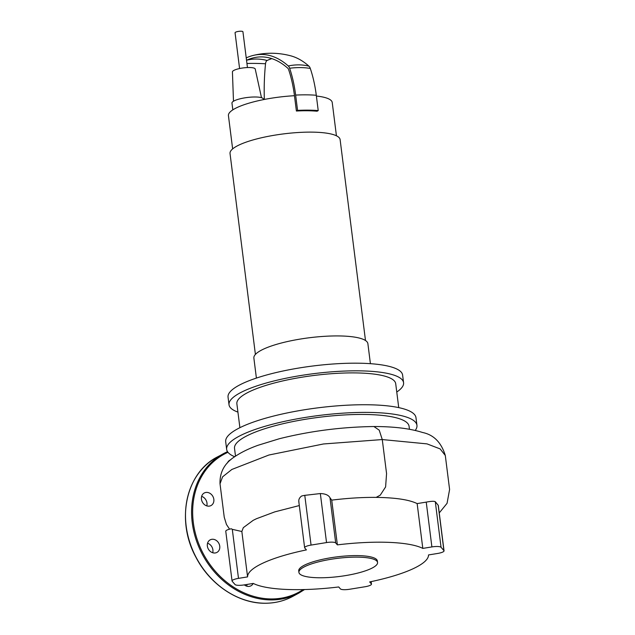 <?xml version="1.0" encoding="UTF-8"?>
<svg xmlns="http://www.w3.org/2000/svg" width="635" height="635" viewBox="0 0 635 635"><rect width="100%" height="100%" fill="white"/><g stroke="black" fill="none" stroke-linecap="round" stroke-linejoin="round"><path stroke-width="0.95" d="M370.411 363.68L367.887 343.686A57.46 13.216 172.8 0 0 338.471 335.931A57.46 13.216 172.8 0 0 281.194 343.059A57.46 13.216 172.8 0 0 253.873 358.084L256.397 378.087M365.49 340.519L340.114 139.613A55.483 12.763 172.8 0 0 311.714 132.128A55.483 12.763 172.8 0 0 256.405 139.017A55.483 12.763 172.8 0 0 230.029 153.519L255.405 354.425M246.229 57.896A135.509 67.127 90.5 0 1 253.071 55.475A135.509 67.127 90.5 0 1 288.29 65.977A6.62 3.278 90.5 0 1 289.639 68.247A86.201 42.704 90.5 0 1 295.64 95.083L297.569 110.387A54.689 12.581 -7.2 0 1 318.222 110.585L317.055 111.22A52.308 12.033 172.8 0 0 307.388 110.76A52.308 12.033 172.8 0 0 296.402 111.022L294.465 95.718A52.308 12.033 172.8 0 0 234.894 108.641A52.308 12.033 172.8 0 0 228.433 115.626L232.64 148.907M263.485 99.616L263.422 99.131A15.851 3.643 172.8 0 0 255.31 96.988A15.851 3.643 172.8 0 0 239.506 98.957A15.851 3.643 172.8 0 0 231.965 103.1L232.823 109.863M261.493 97.703L255.222 69.017A11.493 2.643 172.8 0 0 249.349 67.516A11.493 2.643 172.8 0 0 232.426 71.898L233.482 101.243M336.431 135.795L332.232 102.513A52.308 12.033 172.8 0 0 316.389 96.036M253.071 55.475C265.668 52.387 278.233 52.514 290.774 55.832A135.509 67.127 90.5 0 1 308.943 66.167A6.62 3.278 90.5 0 1 310.293 68.445A86.201 42.704 90.5 0 1 316.293 95.282L318.222 110.585M264.358 99.449A130.993 64.889 90.5 0 1 265.533 63.762A4.183 2.072 90.5 0 1 267.129 60.476A52.308 44.236 65.2 0 0 246.531 60.261A133.072 65.921 90.5 0 1 252.793 57.999A133.072 65.921 90.5 0 1 287.782 68.207A4.183 2.072 90.5 0 1 288.639 69.636A83.764 41.497 90.5 0 1 294.465 95.718M267.129 60.476A133.072 65.921 90.5 0 1 271.891 58.634M296.402 111.022L297.569 110.387M239.585 68.54L235.061 32.742A3.961 0.913 -7.2 0 1 235.553 32.21A3.961 0.913 -7.2 0 1 239.919 31.242A3.961 0.913 -7.2 0 1 242.927 31.75L247.452 67.548M319.207 577.763A39.632 9.12 172.8 0 0 358.712 572.841A39.632 9.12 172.8 0 0 377.555 562.475A39.632 9.12 172.8 0 0 357.267 557.133A39.632 9.12 172.8 0 0 317.762 562.046A39.632 9.12 172.8 0 0 298.918 572.413A39.632 9.12 172.8 0 0 319.207 577.763M377.555 562.475L377.357 560.951A39.632 9.12 172.8 0 0 357.076 555.601A39.632 9.12 172.8 0 0 317.571 560.522A39.632 9.12 172.8 0 0 298.728 570.881L298.918 572.413M415.234 430.435A95.901 22.058 172.8 0 0 416.949 425.339A95.901 22.058 172.8 0 0 367.855 412.401A95.901 22.058 172.8 0 0 272.264 424.299A95.901 22.058 172.8 0 0 226.655 449.374A95.901 22.058 172.8 0 0 234.696 456.732M416.949 425.339L415.981 417.687A95.901 22.058 172.8 0 0 366.887 404.749A95.901 22.058 172.8 0 0 271.296 416.647A95.901 22.058 172.8 0 0 225.695 441.722L226.655 449.374M398.732 407.614L395.708 383.707A80.05 18.415 172.8 0 0 354.735 372.904A80.05 18.415 172.8 0 0 274.939 382.841A80.05 18.415 172.8 0 0 236.871 403.773L239.895 427.68M396.764 392.033A87.971 20.241 172.8 0 0 403.574 382.714A87.971 20.241 172.8 0 0 358.537 370.84A87.971 20.241 172.8 0 0 270.843 381.762A87.971 20.241 172.8 0 0 229.013 404.765A87.971 20.241 172.8 0 0 237.927 412.099M403.574 382.714L402.606 375.063A87.971 20.241 172.8 0 0 357.568 363.188A87.971 20.241 172.8 0 0 269.875 374.11A87.971 20.241 172.8 0 0 228.044 397.113L229.013 404.765M409.456 429.26L409.083 426.331A87.971 20.241 172.8 0 0 364.045 414.457A87.971 20.241 172.8 0 0 276.352 425.379A87.971 20.241 172.8 0 0 234.521 448.381L235.506 456.168M373.952 426.529C393.859 426.529 410.051 428.514 422.545 432.483C433.705 434.769 441.285 442.436 445.302 455.486L440.126 448.905L427.014 443.881L382.27 439.563L323.485 443.968L268.915 455.017L231.862 469.456L222.599 476.829L220.02 483.783C219.623 472.146 224.647 463.034 235.085 456.454C241.371 452.239 249.055 448.5 258.151 445.246L279.368 438.729C310.142 431.046 341.654 426.982 373.904 426.529L379.222 430.173L382.27 439.563L386.564 473.575L385.604 486.942L380.254 495.165L376.15 497.388C395.486 497.642 409.154 499.705 417.147 503.595L426.236 502.118C431.141 501.182 434.165 501.047 435.3 501.714L438.293 505.381L444.04 550.839A7.93 1.826 -7.2 0 1 437.594 553.466L428.506 554.942A91.146 20.971 172.8 0 1 369.657 581.93L371.332 583.851A7.93 1.826 -7.2 0 1 371.459 584.113A7.93 1.826 -7.2 0 1 365.022 586.748L349.552 589.264A7.93 1.826 -7.2 0 1 340.392 588.883L338.717 586.962A91.146 20.971 172.8 0 1 253.286 583.43L244.189 584.906A7.93 1.826 -7.2 0 1 235.029 584.533L232.18 581.255A7.93 1.826 -7.2 0 1 232.053 580.993A7.93 1.826 -7.2 0 1 238.49 578.366L232.299 529.336L241.848 531.503L247.579 576.89L238.49 578.366M438.166 505.111L443.913 550.569A7.93 1.826 -7.2 0 1 444.04 550.839M443.913 550.569L441.055 547.299L435.3 501.714M426.236 502.118L431.895 546.918A7.93 1.826 -7.2 0 1 441.055 547.299M431.895 546.918L422.807 548.402A91.146 20.971 172.8 0 0 337.375 544.87L335.701 542.949L329.986 497.729L331.724 500.126L337.375 544.87M326.533 542.568L311.063 545.084L304.776 495.348L320.342 493.554L326.533 542.568A7.93 1.826 -7.2 0 1 335.701 542.949M247.579 576.89A91.146 20.971 172.8 0 1 306.427 549.902L304.752 547.981A7.93 1.826 -7.2 0 1 304.625 547.711A7.93 1.826 -7.2 0 1 311.063 545.084M232.299 529.336L231.362 528.772A7.93 1.826 172.8 0 0 225.766 531.257L232.053 580.993M304.776 495.348A7.93 1.826 172.8 0 0 301.569 496.046C299.276 497.808 298.402 499.84 298.958 502.142M320.342 493.554C325.318 493.712 328.533 495.109 329.986 497.729M241.848 531.503L243.308 527.669L253.206 520.327L256.484 518.716L274.812 511.866L299.299 505.563M331.724 500.126C347.504 498.181 362.315 497.268 376.15 497.388M422.807 548.402L417.147 503.595M227.465 462.931A7.136 5.977 -118.5 0 1 229.862 460.161A7.136 5.977 -118.5 0 1 230.735 459.788M208.51 506.166A7.136 5.977 -118.5 0 1 201.779 500.705A7.136 5.977 -118.5 0 1 204.24 493.006A7.136 5.977 -118.5 0 1 206.772 492.395A7.136 5.977 -118.5 0 1 213.503 497.856A7.136 5.977 -118.5 0 1 211.034 505.547A7.136 5.977 -118.5 0 1 208.51 506.166M218.551 551.045A7.136 5.977 -118.5 0 1 216.956 552.402A7.136 5.977 -118.5 0 1 208.978 550.029A7.136 5.977 -118.5 0 1 208.558 541.218A7.136 5.977 -118.5 0 1 210.161 539.861A7.136 5.977 -118.5 0 1 218.138 542.234A7.136 5.977 -118.5 0 1 218.551 551.045M246.697 586.161A7.136 5.977 61.5 0 0 246.951 584.462M253.174 583.446A7.136 5.977 -118.5 0 1 250.952 585.819A7.136 5.977 -118.5 0 1 244.348 584.883M212.709 552.744A7.136 5.977 61.5 0 0 212.098 547.267A7.136 5.977 61.5 0 0 207.558 543.235M206.788 505.889A7.136 5.977 61.5 0 0 206.843 505.682A7.136 5.977 61.5 0 0 201.636 496.38M295.64 95.083A54.689 12.581 -7.2 0 1 316.293 95.282M289.639 68.247A54.689 27.337 -18.7 0 1 310.293 68.445M288.29 65.977A54.689 43.561 -48.1 0 1 308.943 66.167M265.533 63.762A52.308 8.311 5.8 0 0 246.936 63.484M371.054 581.636L371.332 583.851M227.965 452.303A78.462 65.722 61.5 0 0 196.239 536.456A78.462 65.722 61.5 0 0 271.05 598.948A78.462 65.722 61.5 0 0 303.181 589.574M217.249 457.017A79.256 66.389 61.5 0 0 186.166 526.042A79.256 66.389 61.5 0 0 264.676 603.226A79.256 66.389 61.5 0 0 292.775 596.384C284.131 601.028 274.733 603.321 264.573 603.25C237.934 603.337 209.828 584.462 195.898 557.205C175.72 520.581 185.801 472.884 217.249 457.017L227.513 451.675A79.256 66.389 61.5 0 0 223.337 453.715A79.256 66.389 61.5 0 0 192.254 522.74A79.256 66.389 61.5 0 0 270.764 599.924A79.256 66.389 61.5 0 0 298.863 593.082L304.554 589.542M371.459 584.113L371.15 581.62M304.625 547.711L298.775 501.388M439.245 512.929L447.064 503.317L449.596 489.498L445.302 455.486M229.592 529.169L226.449 524.462L224.25 517.271L220.02 483.783M292.775 596.384L298.863 593.082"/></g></svg>
